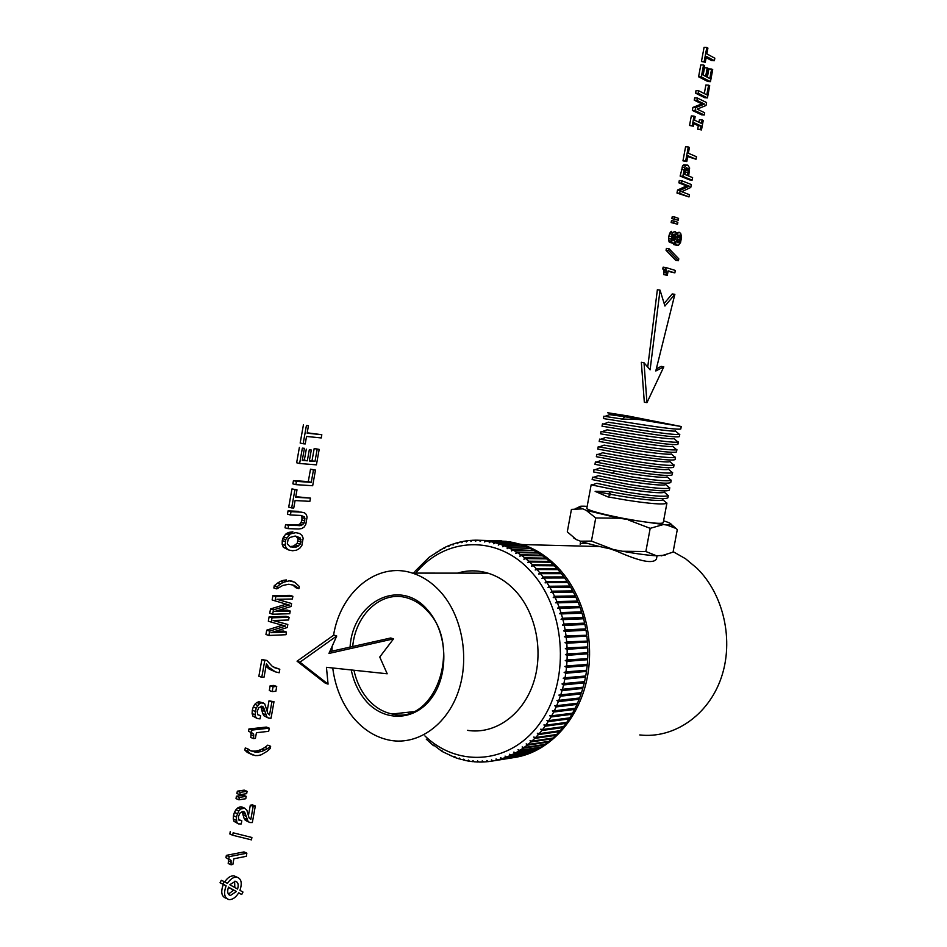 <?xml version="1.0" encoding="UTF-8"?>
<svg xmlns="http://www.w3.org/2000/svg" width="947" height="947" viewBox="0 0 947 947"><rect width="100%" height="100%" fill="white"/><g stroke="black" fill="none" stroke-linecap="round" stroke-linejoin="round"><path stroke-width="1.42" d="M671.139 524.307L677.306 529.562L670.961 524.579L666.96 525.052L675.01 528.083M663.598 520.838L667.019 521.975C670.298 523.182 671.601 524.046 670.961 524.579M666.96 525.052L619.078 518.21L586.205 510.326L579.079 507.261C578.475 506.444 580.144 506.089 584.11 506.207L587.164 506.396M668.345 495.423L668.274 495.612C664.865 497.068 651.37 495.968 627.802 492.31L591.153 484.84L586.797 508.385C588.596 510.516 600.658 513.819 622.972 518.293C647.263 522.744 660.675 524.236 663.231 522.78L666.913 503.129M665.173 555.191L656.591 555.806L645.854 551.533L650.187 528.343L662.379 524.839M661.184 555.889L673.068 552.137L677.306 529.562M582.097 508.906L571.432 509.403L567.289 531.859L576.415 539.624L580.487 541.199L591.437 541.092L595.734 517.962L586.205 510.326M619.078 518.21L595.734 517.962M656.591 555.806C648.032 555.333 636.656 553.806 622.439 551.261L613.254 549.497L591.437 541.092M622.439 551.261L645.854 551.533M628.275 519.962L650.187 528.343M666.925 503.058L666.866 503.224C663.575 504.822 650.068 503.78 626.358 500.111L607.82 496.867L595.142 491.363L608.814 491.481L627.364 494.701C651.938 498.501 665.457 499.531 667.907 497.767L668.333 495.494M591.153 484.84L592.715 484.769M576.415 539.624L573.456 537.766M613.254 549.497C599.179 546.608 588.253 543.85 580.487 541.199M668.274 495.612L664.178 492.061C663.811 494.37 632.904 490.499 612.236 486.616L596.752 483.301L591.686 485.136M666.866 503.224L662.77 499.673C662.592 502.135 631.542 498.335 610.803 494.358L595.142 491.363M607.82 496.867L610.803 494.358L608.814 491.481M610.543 548.929L616.84 551.213C639.888 561.488 653.087 564.104 656.449 559.061L656.472 558.967M580.7 541.27L580.156 544.229C580.416 543.436 582.831 543.14 587.377 543.353M669.766 487.847L669.34 490.132C666.901 491.777 653.394 490.712 628.808 486.9L592.135 479.561L592.562 477.229L594.029 477.193M669.778 487.788L669.683 488.001C666.155 489.303 652.684 488.143 629.258 484.509L592.562 477.229M669.683 488.001L665.599 484.438C665.043 486.58 634.265 482.662 613.68 478.862L598.22 475.678L593.153 477.513M671.198 480.212L670.772 482.497C668.357 484.035 654.851 482.911 630.264 479.099L593.544 471.926M671.21 480.153L671.092 480.366C667.446 481.538 653.986 480.318 630.714 476.708L595.355 469.617M671.092 480.366L667.008 476.815C666.262 478.803 635.626 474.814 615.124 471.109L599.688 468.043L594.633 469.89M672.619 472.565L672.192 474.861C669.801 476.294 656.307 475.098 631.72 471.298L594.953 464.326L595.391 461.994L596.693 462.041M672.63 472.517L672.488 472.742C668.736 473.76 655.288 472.482 632.17 468.895L595.391 461.994M672.488 472.742L668.404 469.191C667.481 471.014 636.988 466.966 616.556 463.343L601.167 460.408L596.101 462.254M674.051 464.93L673.625 467.214C671.245 468.54 657.763 467.297 633.176 463.485L596.361 456.703L596.799 454.371L598.019 454.453M674.063 464.87L673.897 465.107C670.026 465.995 656.602 464.657 633.614 461.094L596.799 454.371M673.897 465.107L669.813 461.556C668.7 463.225 638.337 459.117 618 455.59L602.647 452.773L597.593 454.619M675.483 457.271L675.057 459.579C672.701 460.787 659.219 459.484 634.62 455.673L597.782 449.079L598.208 446.747L599.356 446.866M675.495 457.223L675.294 457.46C671.316 458.218 657.905 456.821 635.07 453.282L598.208 446.747M675.294 457.46L671.222 453.921C669.931 455.424 639.698 451.269 619.445 447.824L604.127 445.126L599.072 446.972M676.916 449.624L676.489 451.932C674.146 453.033 660.686 451.672 636.076 447.86L599.191 441.456L599.629 439.112L600.694 439.278M675.14 448.452L676.703 449.813C672.607 450.429 659.207 448.985 636.526 445.469L599.629 439.112M676.703 449.813L672.63 446.274C671.151 447.623 641.06 443.421 620.889 440.059L605.607 437.478L600.564 439.325M678.348 441.977L677.91 444.285C675.602 445.268 662.142 443.859 637.532 440.047L600.611 433.833L601.037 431.489L637.982 437.644C660.521 441.136 673.897 442.64 678.099 442.154L676.643 440.888M678.099 442.154L674.027 438.615C672.37 439.822 642.433 435.573 622.333 432.294L607.098 429.82L602.055 431.666M679.78 434.318L679.342 436.626C677.046 437.502 663.598 436.046 638.988 432.223L602.02 426.197L602.458 423.854L639.438 429.831C661.823 433.3 675.175 434.851 679.496 434.495L678.147 433.324M679.496 434.495L675.424 430.956C673.601 432.01 643.794 427.713 623.765 424.516L608.258 422.279M681.236 426.541L680.775 428.979C678.502 429.749 665.054 428.222 640.444 424.41L603.428 418.562L603.866 416.218L622.262 419.071L639.036 419.497L681.236 426.517L627.388 415.863L607.548 412.726L625.209 416.751L609.619 414.668M622.262 419.071L625.209 416.751L639.036 419.497M630.595 416.727L667.398 423.948L630.595 416.727M673.163 551.663L685.592 558.777L696.945 568.236C723.733 594.456 734.209 640.74 721.105 678.159C708.096 715.636 673.66 738.897 639.77 734.943M500.643 540.855L522.507 544.572C535.493 548.893 547.248 556.516 557.759 567.419C583.932 594.775 595.864 641.379 586.3 682.1C576.747 722.845 546.904 753.09 513.605 757.624M352.698 646.517C355.516 614.058 381.972 589.886 407.352 597.959C415.046 600.244 421.924 604.79 427.973 611.584C462.562 647.144 434.72 725.343 392.188 714.002C382.517 712.026 374.112 706.758 366.986 698.188C360.641 690.351 356.285 681.035 353.941 670.239M350.07 647.109C352.805 601.345 400.498 577.125 427.807 610.223C447.375 632.016 449.411 673.696 431.82 697.655C414.514 721.945 382.979 722.194 364.867 699.632C358.155 691.322 353.61 681.426 351.254 669.955M333.533 635.319C340.529 591.709 377.403 561.346 412.371 573.101C422.859 576.439 432.294 582.736 440.639 591.993C462.183 615.964 469.89 658.07 458.336 691.559C446.889 725.106 418.101 745.194 390.519 740.376C375.923 737.677 363.317 729.853 352.698 716.915C341.891 703.23 335.226 686.93 332.728 667.99M331.912 651.181L332.16 646.256M457.531 573.124C467.546 570.094 477.69 570.106 487.954 573.148C498.146 576.285 507.308 582.204 515.44 590.892C536.404 613.384 544.004 652.85 532.972 684.279C522.022 715.778 494.216 734.742 467.416 730.338M415.757 573.101C444.723 537.198 496.796 534.262 530.071 570.615C564.885 606.826 570.899 677.2 541.968 720.217C513.475 763.696 459.271 769.106 424.883 735.89M426.268 739.157L433.513 745.691L433.69 745.088L441.693 751.172L441.823 750.462L442.699 751.764L454.749 757.411L454.761 756.523L455.803 757.789L459.259 758.926L459.224 757.979L460.337 759.245L464.575 760.027M415.26 571.053L429.251 557.179L444.368 547.615L444.474 548.491L445.374 547.141L448.641 545.709L448.712 546.632L449.671 545.294L452.997 544.063L453.033 545.046L454.039 543.72L457.425 542.702L457.425 543.732L458.49 542.43L461.923 541.637L461.876 542.714L463 541.424L466.469 540.855L466.374 541.98L467.546 540.713L471.05 540.37L470.919 541.53L472.139 540.299L475.666 540.181L475.477 541.388L476.767 540.181L480.295 540.299L480.058 541.53L481.396 540.37L484.935 540.713L484.651 541.98L486.024 540.855L489.552 541.435L489.22 542.726L490.653 541.648L494.156 542.453L493.766 543.779L495.245 542.738L498.726 543.767L498.276 545.117L499.803 544.123L503.248 545.389L502.75 546.762L504.313 545.815L507.71 547.307L507.154 548.692L508.752 547.804L512.102 549.509L511.475 550.917L513.12 550.077L516.399 552.006L515.724 553.415L517.405 552.646L520.601 554.788L519.867 556.197L521.584 555.487L524.697 557.842L523.892 559.263L525.644 558.612L528.663 561.169L527.799 562.577L529.586 561.997L532.486 564.755L531.575 566.164L533.374 565.643L536.18 568.591L557.049 568.697L557.321 569.62M463.829 760.145L463.758 759.151L464.918 760.394L468.445 761.068L468.327 760.039L469.546 761.246L473.098 761.696L472.944 760.607L474.21 761.802L477.785 762.015L477.572 760.891L478.898 762.039L482.473 762.027L482.212 760.855L483.586 761.98L487.16 761.719L486.841 760.524L488.273 761.613L491.824 761.116L491.457 759.885L492.937 760.926L496.477 760.192L496.05 758.938L497.566 759.932L501.07 758.961L500.596 757.683L502.159 758.63L505.615 757.434L505.071 756.12L506.681 757.02L510.09 755.588L509.486 754.262L511.131 755.102L514.481 753.445L513.819 752.107L515.511 752.889L518.767 751.007L518.056 749.657L519.773 750.379L522.957 748.272L522.176 746.923L523.928 747.585L527.017 745.265L526.177 743.904L527.964 744.508L530.947 741.975L530.048 740.625L531.859 741.146L534.724 738.411L533.765 737.074L535.6 737.535L538.346 734.6L537.328 733.262L539.186 733.653L541.802 730.528L540.713 729.214L542.584 729.533L545.07 726.231L543.921 724.928L545.815 725.177L548.147 721.709L546.94 720.43L548.846 720.596L551.024 716.974L549.757 715.719L551.675 715.814L553.687 712.037L552.373 710.818L554.279 710.842L556.126 706.924L554.764 705.74L556.67 705.681L558.339 701.632L556.919 700.496L558.837 700.354L560.328 696.199L558.86 695.098L560.754 694.885L562.068 690.623L560.553 689.57L562.447 689.286L563.56 684.941L561.997 683.935L563.879 683.568L564.803 679.141L563.193 678.194L565.063 677.756L565.785 673.27L564.14 672.37L565.986 671.861L566.519 667.327L564.826 666.487L566.649 665.907L566.981 661.337L565.264 660.568L567.052 659.917L567.182 655.324L565.43 654.614L567.194 653.892L567.123 649.299L565.347 648.648L567.075 647.866L566.803 643.273L564.992 642.693L566.697 641.853L566.223 637.284L564.388 636.763L566.046 635.863L565.383 631.329L563.536 630.891L565.146 629.921L564.294 625.434L562.423 625.079L563.998 624.049L562.944 619.634L561.062 619.338L562.589 618.273L561.346 613.928L559.452 613.703L560.932 612.579L559.511 608.329L557.605 608.187L559.038 607.015L557.44 602.86L555.534 602.801L556.919 601.582L555.143 597.545L553.237 597.557L554.563 596.302L552.622 592.384L550.728 592.479L551.994 591.188L549.887 587.412L547.993 587.566L549.213 586.264L546.952 582.63L545.07 582.855L546.23 581.517L543.827 578.037L541.956 578.345L543.057 576.983L540.512 573.681L538.665 574.06L539.695 572.675L537.02 569.538L535.197 569.987L536.18 568.591M413.638 573.101L414.514 571.988M468.445 761.068L469.25 760.95M473.098 761.696L473.95 761.554M477.785 762.015L478.697 761.862M482.473 762.027L483.444 761.873M487.16 761.719L488.202 761.554M491.824 761.116L513.369 757.671M492.937 760.926L517.95 756.771L496.477 760.192M497.566 759.932L522.507 755.564L501.07 758.961M502.159 758.63L523.584 755.233L527.005 754.049L505.615 757.434M506.681 757.02L528.059 753.646L531.433 752.226L510.09 755.588M511.131 755.102L532.474 751.752L535.777 750.119L514.481 753.445M515.511 752.889L536.795 749.574L540.027 747.728L518.767 751.007M519.773 750.379L541.021 747.112L544.17 745.04L522.957 748.272M523.928 747.585L545.129 744.366L548.183 742.081L527.017 745.265M548.42 741.442L548.183 742.081M527.964 744.508L549.118 741.335L552.065 738.838L530.947 741.975M552.29 738.139L552.065 738.838M531.859 741.146L552.965 738.033L555.806 735.346L534.724 738.411M556.019 734.576L555.806 735.346M535.6 737.535L556.67 734.481L559.381 731.593L538.346 734.6M559.594 730.764L559.381 731.593M539.186 733.653L560.21 730.67L562.79 727.604L541.802 730.528M562.98 726.704L562.79 727.604M542.584 729.533L563.583 726.621L566.022 723.378L545.07 726.231M566.188 722.419L566.022 723.378M545.815 725.177L566.768 722.348L569.064 718.939L548.147 721.709M569.194 717.933L569.064 718.939M548.846 720.596L569.763 717.85L571.905 714.287L551.024 716.974M571.964 713.233L571.905 714.287M551.675 715.814L572.544 713.162L574.533 709.445L553.687 712.037M574.521 708.344L574.533 709.445M554.279 710.842L575.125 708.273L576.948 704.426L556.126 706.924M576.841 703.278L576.948 704.426M556.67 705.681L577.492 703.207L579.138 699.241L558.339 701.632M578.948 698.057L579.138 699.241M558.837 700.354L579.623 697.986L581.091 693.902L560.328 696.199M558.86 695.098L580.795 692.695L581.091 693.902M581.15 692.659L560.754 694.885M562.068 690.623L582.807 688.433L581.517 692.612M560.553 689.57L582.464 687.273L582.807 688.433M582.819 687.214L562.447 689.286M563.56 684.941L584.275 682.846L583.174 687.12M561.997 683.935L583.897 681.745L584.275 682.846M584.24 681.662L563.879 683.568M564.803 679.141L585.506 677.164L584.595 681.509M563.193 678.194L585.068 676.122L585.506 677.164M585.412 676.016L565.063 677.756M565.785 673.27L586.477 671.399L585.755 675.803M564.14 672.37L586.004 670.417L586.477 671.399M586.335 670.287L565.986 671.861M566.519 667.327L587.187 665.575L586.667 670.026M564.826 666.487L586.678 664.652L587.187 665.575M586.998 664.498L566.649 665.907M566.981 661.337L587.637 659.692L587.318 664.178M565.264 660.568L587.093 658.84L587.637 659.692M587.412 658.674L567.052 659.917M567.182 655.324L587.838 653.785L587.708 658.295M565.43 654.614L587.258 653.004L587.838 653.785M587.566 652.814L567.194 653.892M567.123 649.299L587.767 647.878L587.85 652.388M565.347 648.648L587.164 647.168L587.767 647.878M587.46 646.955L567.075 647.866M566.803 643.273L587.448 641.971L587.72 646.47M564.992 642.693L586.809 641.332L587.448 641.971M587.104 641.095L566.697 641.853M566.223 637.284L586.868 636.088L587.329 640.574M564.388 636.763L586.868 636.088M586.489 635.271L566.046 635.863M565.383 631.329L586.027 630.252L586.69 634.703M563.536 630.891L586.027 630.252M585.625 629.495L585.791 628.879L565.146 629.921M564.294 625.434L584.938 624.475L585.791 628.879M562.423 625.079L584.938 624.475M584.5 623.777L584.642 623.114L563.998 624.049M562.944 619.634L583.601 618.77L584.642 623.114M561.062 619.338L583.601 618.77M583.139 618.142L583.245 617.432L562.589 618.273M561.346 613.928L582.014 613.171L583.245 617.432M559.452 613.703L582.014 613.171M581.529 612.602L581.6 611.857L560.932 612.579M559.511 608.329L580.191 607.678L581.6 611.857M557.605 608.187L580.191 607.678M579.682 607.181L579.73 606.4L559.038 607.015M557.44 602.86L578.132 602.316L579.73 606.4M555.534 602.801L578.132 602.316M577.611 601.878L577.611 601.073L556.919 601.582M555.143 597.545L575.859 597.107L577.611 601.073M553.237 597.557L575.859 597.107M575.314 596.728L575.279 595.888L554.563 596.302M552.622 592.384L573.361 592.041L575.279 595.888M572.805 591.745L572.734 590.869L551.994 591.188M549.887 587.412L570.65 587.164L572.734 590.869M570.094 586.927L569.976 586.027L549.213 586.264M546.952 582.63L567.738 582.464L569.976 586.027M567.17 582.298L567.016 581.375L546.23 581.517M543.827 578.037L564.637 577.966L567.016 581.375M564.069 577.871L563.867 576.924L543.057 576.983M540.512 573.681L561.346 573.681L563.867 576.924M560.79 573.657L560.541 572.698L539.695 572.675M537.02 569.538L557.89 569.62L560.541 572.698M533.374 565.643L554.279 565.797L557.049 568.697M445.954 753.528L446.546 753.445M450.31 755.611L450.926 755.517M454.749 757.411L455.412 757.304M459.259 758.926L459.958 758.819M532.486 564.755L553.403 564.921L550.515 562.21L529.586 561.997M549.911 562.21L549.603 561.405L528.663 561.169M525.644 558.612L546.62 558.884L549.603 561.405M545.981 558.884L545.673 558.138L524.697 557.842M521.584 555.487L542.595 555.83L545.673 558.138M541.933 555.818L541.613 555.143L520.601 554.788M517.405 552.646L538.452 553.036L541.613 555.143M537.766 553.024L537.458 552.409L516.399 552.006M513.12 550.077L534.215 550.515L537.458 552.409M533.492 550.503L512.102 549.509M508.752 547.804L529.882 548.277L533.197 549.958M529.124 548.266L507.71 547.307M504.313 545.815L525.478 546.324L528.84 547.792M524.685 546.312L503.248 545.389M499.803 544.123L521.016 544.667L524.425 545.91M520.175 544.643L498.726 543.767M495.245 542.738L516.494 543.306L519.939 544.312M515.606 543.282L494.156 542.453M490.653 541.648L511.936 542.229L515.417 543.022M511.001 542.205L489.552 541.435M486.024 540.855L510.859 542.015M506.373 541.424L484.935 540.713M481.396 540.37L506.278 541.317M501.721 540.95L480.295 540.299M498.181 540.796L501.685 540.903M475.666 540.181L476.732 540.216M471.05 540.37L472.044 540.406M466.469 540.855L467.392 540.879M461.923 541.637L462.787 541.66M457.425 542.702L458.241 542.726M452.997 544.063L453.755 544.087M448.641 545.709L449.363 545.721M444.368 547.615L445.043 547.638M440.201 549.805L440.84 549.816M436.129 552.255L436.733 552.267M553.687 565.797L553.403 564.921M668.061 271.28L674.856 272.89L675.306 270.428L665.8 267.516L666.357 274.985L667.327 275.269L668.144 270.854L674.856 272.89M665.457 269.374L662.782 269.007L663.125 267.149L665.8 267.516M662.782 269.007L666.203 270.12M663.527 269.753L663.906 270.913L666.581 271.268M663.906 270.913L663.954 272.511L666.629 272.878M663.954 272.511L663.681 274.618L666.357 274.985M663.681 274.618L667.327 275.269M669.091 248.741L666.404 248.398L666.049 250.316L675.779 260.366L678.443 260.721L678.786 258.851L669.091 248.741L668.736 250.647L678.443 260.721M666.049 250.316L668.736 250.647M674.406 242.823L675.471 242.965L676.371 244.906L678.419 245.332L680.55 242.55L681.568 237.046L680.668 233.246L678.715 232.311L676.608 234.678L675.093 231.518L673.057 232.5L672.204 234.193L671.293 239.094L672.003 242.562L673.589 243.379L675.353 241.438L675.471 242.965M673.009 243.296L675.827 244.089M673.139 243.758L676.371 244.906M673.696 244.575L677.129 245.368M678.715 232.311L679.555 232.358M676.087 232.429L677.945 232.654M676.442 233.353L677.235 233.447M674.039 231.624L675.093 231.518M671.364 231.305L670.369 232.181L673.057 232.5M670.369 232.181L669.517 233.862L672.204 234.193M669.517 233.862L668.866 236.241L671.553 236.561M668.866 236.241L668.606 238.762L671.293 239.094M668.606 238.762L668.771 240.787L671.447 241.118M668.771 240.787L669.328 242.231L672.003 242.562M669.328 242.231L672.903 243.284M676.927 242.254L678.407 242.752L679.733 241.071L680.195 236.49L679.046 234.963L677.01 236.703L676.927 242.254M677.945 235.282L679.757 235.507M676.632 241.532L677.413 235.933M677.519 236.17L680.195 236.49M677.661 237.519L680.337 237.839M677.484 239.153L680.159 239.484M677.069 240.739L679.733 241.071M676.762 241.876L679.129 242.16M677.448 242.633L678.407 242.752M672.938 240.313L674.146 240.716L675.235 239.283L675.756 236.537L674.726 234.122L673.009 235.602L672.938 240.313M673.802 234.394L675.282 234.572M673.27 235.105L675.637 235.389M675.235 239.283L672.548 238.964L673.009 235.602M673.08 236.217L675.756 236.537M672.915 237.602L675.602 237.934M672.796 239.982L674.738 240.218M673.341 240.621L674.146 240.716M674.157 221.018L671.47 220.71L671.127 222.569L677.507 224.19L677.851 222.332L674.157 221.018L673.814 222.876M671.127 222.569L677.507 224.19M674.891 217.064L672.204 216.768L671.861 218.603L678.241 220.225L678.585 218.402L674.891 217.064L674.548 218.899M671.861 218.603L678.241 220.225M681.994 180.818L679.295 180.557L678.869 182.854L686.528 185.896L677.531 190.063L676.975 193.058L689.002 196.94L689.416 194.68L681.781 191.72L690.765 187.447L691.31 184.547L681.994 180.818L681.568 183.126L689.215 186.168L680.23 190.347L679.674 193.33L689.002 196.94M678.869 182.854L681.568 183.126M686.528 185.896L689.215 186.168M677.531 190.063L680.23 190.347M676.975 193.058L679.674 193.33M687.818 165.121L683.888 164.766L682.834 165.512L680.124 176.083L689.44 179.847L692.127 180.108L692.6 177.61L688.694 176.024L689.617 167.962L687.818 165.121L685.545 165.761L684.693 167.359L682.834 176.343L692.127 180.108M683.888 164.766L686.599 165.015M682.834 165.512L685.545 165.761M681.994 167.11L684.693 167.359M681.355 169.501L684.054 169.762M680.124 176.083L682.834 176.343M685.462 169.3L684.444 174.284L687.558 175.55L688.398 169.276L686.551 167.69L685.462 169.3M686.007 168.152L688.055 168.341M685.001 174.52L685.652 168.886M685.699 169.028L688.398 169.276M685.699 170.377L688.398 170.638M685.45 172.129L688.149 172.378M687.723 156.61L696.021 159.238L696.483 156.74L688.351 153.236L689.428 147.472L688.291 146.974L685.675 161.073L686.8 161.558L687.877 155.77L696.021 159.238M685.675 161.073L682.965 160.836L685.581 146.749L688.291 146.974M682.965 160.836L686.8 161.558M693.855 123.666L698.318 125.726L701.017 125.939L700.366 129.431L701.478 129.94L703.242 120.458L702.141 119.938L701.49 123.43L694.506 120.162L695.157 116.647L694.033 116.114L692.257 125.691L693.382 126.211L694.033 122.696L701.017 125.939M698.318 125.726L697.667 129.218L700.366 129.431M697.667 129.218L701.478 129.94M698.969 122.246L699.431 119.736L702.141 119.938M692.257 125.691L689.534 125.489L691.322 115.925L694.033 116.114M689.534 125.489L693.382 126.211M697.394 98.05L694.672 97.872L694.246 100.181L701.798 103.874L692.896 107.425L692.34 110.42L701.549 114.812L704.26 115.001L704.675 112.74L697.158 109.13L706.024 105.484L706.569 102.56L697.394 98.05L696.968 100.37L704.509 104.052L695.619 107.603L695.062 110.61L704.26 115.001M694.246 100.181L696.968 100.37M701.798 103.874L704.509 104.052M692.896 107.425L695.619 107.603M692.34 110.42L695.062 110.61M698.744 90.805L696.021 90.64L695.548 93.173L704.734 97.719L707.445 97.896L709.705 85.715L708.616 85.159L706.805 94.83L698.744 90.805L698.27 93.339L707.445 97.896M704.296 93.587L705.894 84.993L708.616 85.159M695.548 93.173L698.27 93.339M703.538 65.023L700.804 64.881L698.59 76.79L707.752 81.489L710.463 81.655L712.7 69.628L711.611 69.048L709.836 78.565L706.758 76.979L708.344 68.468L707.243 67.888L705.657 76.411L702.911 74.979L704.651 65.615L703.538 65.023L701.325 76.944L710.463 81.655M707.338 77.275L708.889 68.906L711.611 69.048M703.159 75.109L704.521 67.746L707.243 67.888M698.59 76.79L701.325 76.944M706.142 57.625L711.647 60.584L714.369 60.726L714.831 58.205L706.841 53.872L707.918 48.084L706.805 47.468L704.166 61.626L705.278 62.23L706.367 56.406L714.369 60.726M704.166 61.626L701.443 61.496L704.071 47.35L706.805 47.468M701.443 61.496L705.278 62.23M229.221 856.644L226.369 855.366L244.006 851.909L246.859 853.176L229.221 856.644L228.795 859.024L231.056 860.397L231.056 864.789L232.867 864.433L233.873 858.787L246.291 856.313L246.859 853.176M226.369 855.366L225.942 857.733L228.795 859.024M227.789 858.574L231.056 860.397M228.203 859.107L228.476 860.894L231.328 862.184M228.476 860.894L228.203 863.498L231.056 864.789M233.14 832.804L251.902 837.491L233.14 832.804L232.702 835.254L251.476 839.871L251.902 837.491M230.275 831.549L229.837 833.987L232.702 835.254M253.169 806.406L250.304 805.199L252.435 804.843L255.299 806.051L253.169 806.406L250.825 819.463L249.037 817.853L246.895 810.265L244.622 808.146L240.763 809.022L238.798 810.94L236.312 816.953L236.88 822.588L238.49 823.902L241.248 823.949L241.816 820.789L238.857 820.078L238.395 816.776L239.911 813.094L243.486 811.449L245.013 812.917L248.09 821.475L249.842 822.552L252.34 822.541L255.299 806.051M250.304 805.199L248.41 815.793M242.988 808.075L240.124 806.856L241.757 806.927L244.622 808.146M240.124 806.856L237.898 807.803L240.763 809.022M237.898 807.803L235.921 809.721L238.798 810.94M235.921 809.721L234.406 812.408L237.283 813.639M234.406 812.408L233.447 815.722L236.312 816.953M233.447 815.722L233.282 819.001L236.146 820.244M233.282 819.001L234.016 821.345L236.88 822.588M234.016 821.345L238.49 823.902M241.615 820.824L238.751 819.581L241.816 820.789M243.154 811.425L244.35 811.946M242.041 811.532L245.013 812.917M242.148 811.697L242.621 813.094L245.486 814.313M242.621 813.094L243.059 815.012L245.924 816.231M243.059 815.012L244.006 818.149L246.871 819.368M244.006 818.149L245.237 820.244L248.09 821.475M245.237 820.244L249.842 822.552M246.196 796.344L243.32 795.149L236.442 796.226L236.016 798.605L238.893 799.813L245.77 798.723L246.196 796.344L239.319 797.421L238.893 799.813M236.442 796.226L239.319 797.421M247.084 791.325L244.219 790.129L237.342 791.183L236.916 793.527L239.792 794.722L246.67 793.657L247.084 791.325L240.218 792.379L239.792 794.722M237.342 791.183L240.218 792.379M267.693 748.568L264.817 747.455L267.764 745.159L270.641 746.283L267.693 748.568L261.656 751.539L255.785 752.273L250.47 750.722L248.161 749.053L247.759 751.267L250.079 753.481L255.169 755.599L258.081 755.528L261.112 754.83L267.101 751.326L270.25 748.461L270.641 746.283M264.817 747.455L261.834 749.172L264.71 750.308M261.834 749.172L258.78 750.403L261.656 751.539M258.78 750.403L255.797 751.054L258.673 752.19M255.797 751.054L252.908 751.137L255.785 752.273M252.908 751.137L250.41 750.687M247.759 751.267L244.871 750.131L245.261 747.917L248.161 749.053M244.871 750.131L247.191 752.332L250.079 753.481M247.191 752.332L252.506 754.913M251.843 730.09L248.943 728.977L266.367 727.071L269.256 728.16L251.843 730.09L251.417 732.481L253.642 734.079L253.63 738.589L255.406 738.376L256.424 732.706L268.688 731.321L269.256 728.16M248.943 728.977L248.516 731.356L251.417 732.481M250.032 731.948L253.642 734.079M250.754 732.966L251.014 734.825L253.903 735.949M251.014 734.825L250.742 737.464L253.63 738.589M271.884 701.893L268.984 700.839L273.991 701.703L271.884 701.893L269.528 715.009L267.764 713.245L264.722 703.822L261.822 702.828L259.608 703.609L256.152 708.048L255.015 714.689L255.737 717.128L257.324 718.584L260.058 718.856L260.626 715.672L257.702 714.725L257.253 711.327L258.756 707.693L262.307 706.296L263.799 707.906L266.829 716.855L268.546 718.086L271.02 718.276L273.991 701.703M268.984 700.839L267.149 711.102M261.822 702.828L258.922 701.751L263.432 703.017M258.922 701.751L256.708 702.532L259.608 703.609M256.708 702.532L254.755 704.343L257.667 705.42M254.755 704.343L253.251 706.959L256.152 708.048M253.251 706.959L252.293 710.262L255.193 711.351M252.293 710.262L252.115 713.6L255.015 714.689M252.115 713.6L252.837 716.039L255.737 717.128M252.837 716.039L257.324 718.584M257.643 714.594L260.626 715.672M257.667 714.654L260.425 715.695M261.265 706.166L263.159 706.864M260.614 706.367L263.799 707.906M260.899 706.829L261.372 708.297L264.272 709.374M261.372 708.297L261.798 710.274L264.698 711.351M261.798 710.274L262.733 713.541L265.622 714.618M262.733 713.541L263.929 715.778L266.829 716.855M263.929 715.778L268.546 718.086M273.056 686.776L270.155 685.735L273.825 685.439L276.713 686.48L273.056 686.776L272.203 691.582L275.861 691.274L276.713 686.48M270.155 685.735L269.303 690.541L272.203 691.582M274.725 667.753L279.803 669.257L272.535 666.617L266.841 660.426L264.769 660.556L261.774 677.318L264.047 677.152L266.438 663.788L269.102 667.434L275.411 671.873L279.176 672.772L279.803 669.257M264.769 660.556L261.857 659.538L266.841 660.426M261.857 659.538L258.862 676.276L261.774 677.318M266.012 666.167L269.102 667.434M266.19 666.416L269.173 669.079L272.073 670.109M269.173 669.079L275.411 671.873M274.938 631.424L283.555 631.069L286.468 632.04L270.96 632.691L287.284 627.506L287.817 624.499L273.138 620.522L288.622 620.001L289.107 617.29L272.038 617.823L271.268 622.132L285.556 626.074L269.658 631.128L268.877 635.473L285.994 634.715L286.468 632.04M273.683 620.51L287.817 624.499M272.038 617.823L269.102 616.864L286.195 616.343L289.107 617.29M269.102 616.864L268.332 621.173L271.268 622.132M282.384 625.198L266.734 630.157L269.658 631.128M266.734 630.157L265.953 634.49L268.877 635.473M278.454 610.342L287.308 610.105L290.232 611.04L274.76 611.454L291.049 606.506L291.581 603.511L276.938 599.285L292.386 599.001L292.872 596.279L275.837 596.563L275.068 600.872L289.32 605.05L273.458 609.88L272.677 614.224L289.746 613.727L290.232 611.04M277.211 599.285L291.581 603.511M275.837 596.563L272.902 595.627L289.948 595.367L292.872 596.279M272.902 595.627L272.132 599.936L275.068 600.872M286.278 604.162L270.522 608.933L273.458 609.88M270.522 608.933L269.753 613.265L272.677 614.224M299.288 586.465L294.766 582.216L289.344 580.842L283.378 582.275L280.371 584.098L277.187 586.667L276.784 588.892L282.786 585.447L288.74 584.252L294.257 585.353L298.897 588.655L299.288 586.465M289.344 580.842L292.209 581.174M286.408 579.943L283.437 580.31L286.373 581.209M283.437 580.31L280.442 581.375L283.378 582.275M280.442 581.375L277.424 583.186L280.371 584.098M277.424 583.186L274.239 585.743L277.187 586.667M274.239 585.743L273.849 587.969L276.784 588.892M291.451 584.524L296.683 586.761M293.759 585.862L295.973 587.756L298.897 588.655M292.587 550.752L296.494 550.183L299.607 548.408L301.833 545.602L303.158 538.216L301.963 535.304L299.489 533.433L295.819 532.652L290.22 533.942L285.734 539.541L285.154 545.294L286.361 548.195L288.871 550.041L292.587 550.752M295.819 532.652L299.489 533.433M292.872 531.812L288.953 532.368L291.913 533.208M288.953 532.368L287.272 533.102L290.22 533.942M287.272 533.102L285.805 534.084L288.764 534.925M285.805 534.084L283.532 536.937L286.491 537.778M283.532 536.937L282.774 538.689L285.734 539.541M282.774 538.689L282.253 540.63L285.213 541.483M282.253 540.63L282.194 544.43L285.154 545.294M282.194 544.43L283.413 547.33L286.361 548.195M283.413 547.33L288.871 550.041M290.291 546.916L296.233 547.035L298.577 545.922L301.051 541.862L300.033 537.754L295.215 536.026L289.818 537.482L288.137 539.245L287.308 543.886L290.291 546.916M289.415 546.383L293.191 547.366M290.244 546.514L293.286 546.182L297.251 543.318L298.08 538.736L295.855 536.144M297.086 536.913L300.033 537.754M298.08 538.736L301.028 539.577M298.104 541.021L301.051 541.862M297.251 543.318L300.199 544.158M295.63 545.07L298.577 545.922M293.286 546.182L296.233 547.035M298.506 528.982L301.631 528.592L304.058 527.124L305.751 524.567L307.077 517.109L306.319 514.458L304.472 512.824L301.525 512.161L291.013 511.688L290.421 514.979L301.051 515.44L304.366 516.849L304.946 518.506L304.129 523.064L301.347 525.538L288.563 525.372L287.983 528.639L298.506 528.982M301.525 512.161L304.472 512.824M298.565 511.356L288.042 510.871L291.013 511.688M288.042 510.871L287.462 514.162L290.421 514.979M300.601 515.417L304.366 516.849M301.406 516.044L301.986 517.689L304.946 518.506M301.986 517.689L301.88 519.95L304.827 520.755M301.88 519.95L301.17 522.247L304.129 523.064M301.17 522.247L300.021 523.821L302.969 524.65M300.021 523.821L298.4 524.721L301.347 525.538M298.4 524.721L296.257 524.922L299.205 525.751M296.257 524.922L285.603 524.543L288.563 525.372M285.603 524.543L285.023 527.799L287.983 528.639M295.772 496.666L310.462 498.11L295.665 497.282L297.003 489.836L294.931 489.717L291.676 507.923L293.748 508.018L295.085 500.549L309.882 501.342L310.462 498.11M294.931 489.717L291.96 488.936L297.003 489.836M291.96 488.936L288.717 507.118L291.676 507.923M313.469 469.925L310.509 469.179L315.481 470.079L313.469 469.925L311.243 482.366L296.423 481.372L295.843 484.639L312.676 485.728L315.481 470.079M310.509 469.179L308.284 481.609L311.243 482.366M308.284 481.609L293.452 480.603L296.423 481.372M293.452 480.603L292.872 483.858L295.843 484.639M317.186 449.209L314.203 448.499L319.186 449.399L317.186 449.209L314.984 461.449L309.338 460.988L311.291 450.026L309.29 449.849L307.325 460.81L302.259 460.396L304.425 448.322L302.365 448.132L299.619 463.497L316.416 464.847L319.186 449.399M314.203 448.499L312.025 460.716L314.984 461.449M312.025 460.716L309.42 460.502M309.29 449.849L311.291 450.026M306.307 449.127L304.354 460.076L307.325 460.81M304.354 460.076L302.353 459.911M302.365 448.132L304.425 448.322M299.382 447.41L296.648 462.752L299.619 463.497M307.195 432.803L321.814 434.709L307.124 433.181L308.462 425.724L306.414 425.499L303.158 443.752L305.206 443.954L306.544 436.449L321.246 437.94L321.814 434.709M306.414 425.499L308.462 425.724M303.431 424.801L300.163 443.042L303.158 443.752M336.741 636.005L333.865 635.07L297.05 661.184L299.939 662.178L328.064 684.125L326.443 667.315L387.205 673.779L379.747 657.017L393.538 638.87L328.94 653.454L336.741 636.005L299.939 662.178M297.05 661.184L325.212 683.13L328.064 684.125M329.734 651.666L390.72 637.982L393.538 638.87M242.977 892.038L239.934 890.358C242.373 882.995 241.331 878.579 236.797 877.111C233.459 876.946 230.322 879.041 227.41 883.409L224.167 881.61L222.9 884.06L226.12 885.836C223.409 893.423 224.356 898.005 228.973 899.603C232.524 899.78 235.779 897.507 238.727 892.796L241.745 894.465L242.977 892.038M236.395 876.934L233.956 875.809C230.677 875.632 227.588 877.656 224.688 881.894M222.9 884.06L220.047 882.734L221.314 880.284L224.167 881.61M220.047 882.734L226.12 885.836M223.279 884.51C220.556 892.086 221.515 896.667 226.132 898.265L226.558 898.466M238.62 892.985L241.745 894.465M234.82 887.517L234.607 881.255M228.428 894.134L233.566 890.192L228.416 887.351M237.59 889.055C238.833 884.676 238.111 882.083 235.401 881.266L229.801 884.735L237.59 889.055M228.487 887.15C226.984 891.754 227.635 894.524 230.464 895.448L236.395 891.506L228.487 887.15M233.566 890.192L236.395 891.506M644.007 362.748L641.344 362.275L644.315 402.167L646.955 402.664L663.8 366.832L655.786 370.987L674.868 294.316L664.936 306.047L660.035 290.137L650.104 369.851L644.007 362.748L646.955 402.664M656.318 368.892L661.172 366.371L663.8 366.832M664.143 303.466L672.216 293.937L674.868 294.316M647.736 367.093L657.36 289.746L660.035 290.137M612.141 473.559L615.124 471.109M579.079 507.261L575.184 508.669M657.052 555.818L656.449 559.061M593.982 469.605L593.544 471.949M608.59 422.161L603.559 424.007M610.081 414.49L605.05 416.349M522.507 544.572L599.806 546.549M392.188 714.002L413.141 711.706M412.371 573.101L487.954 573.148M236.797 877.111L233.956 875.809M230.464 895.448L228.937 894.737"/></g></svg>
